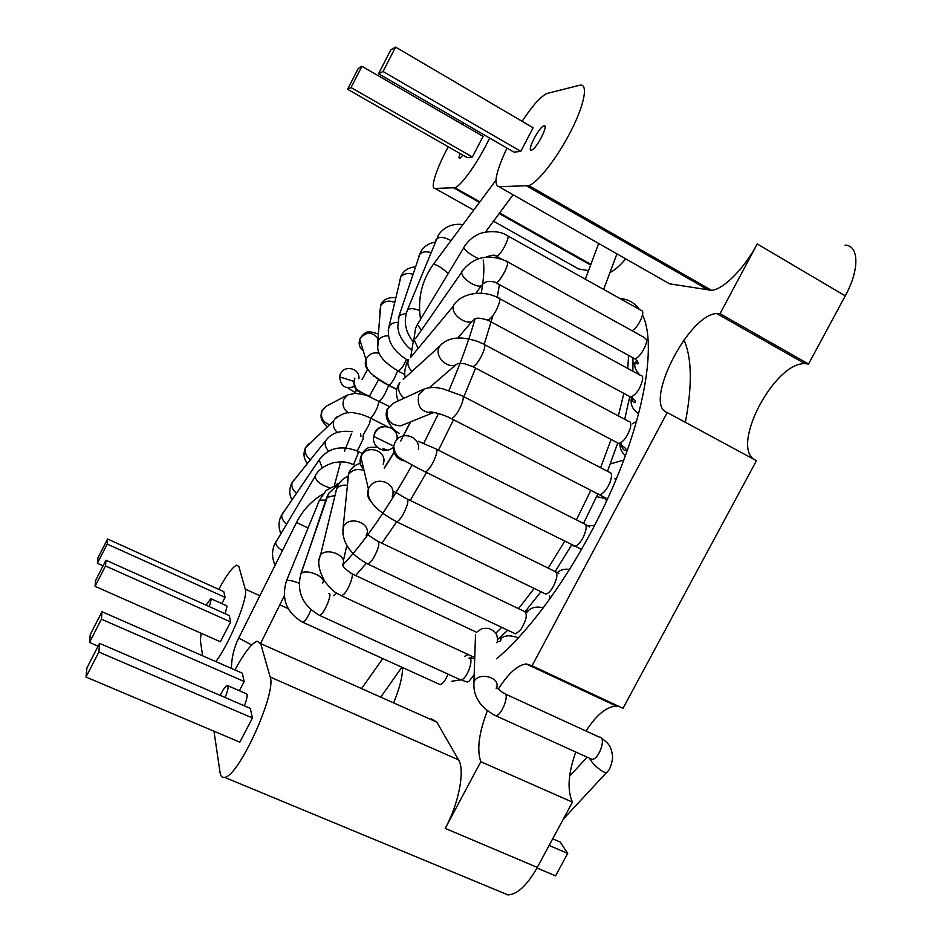<?xml version="1.0" encoding="UTF-8"?>
<svg xmlns="http://www.w3.org/2000/svg" width="942" height="942" viewBox="0 0 942 942"><rect width="100%" height="100%" fill="white"/><g stroke="black" fill="none" stroke-linecap="round" stroke-linejoin="round"><path stroke-width="1.41" d="M225.103 697.516C227.328 692.111 228.317 688.331 228.07 686.188L227.152 685.423C225.385 686.235 223.066 689.556 220.204 695.396M247.11 694.454L246.121 693.653L247.11 694.454C247.428 696.621 246.498 700.401 244.308 705.793C246.498 700.401 247.428 696.621 247.11 694.454M209.301 606.601L211.349 599.077L210.796 598.641L206.086 605.153M227.069 606.153L226.48 605.706L227.069 606.153L225.126 613.701L227.069 606.153M396.735 389.529L388.328 385.207C382.428 382.193 378.036 379.343 375.14 376.67M388.999 406.308L364.99 394.58M387.433 426.679L370.606 418.201C365.072 415.41 360.185 413.773 355.97 413.303C349.129 411.136 341.993 413.138 334.563 419.32L336.659 417.07M474.179 674.66L468.822 681.525M496.622 658.741C536.045 626.077 585.123 553.743 615.938 479.855C646.813 405.908 655.514 341.334 642.503 314.84M639.453 309.541C634.437 302.57 627.914 298.92 619.871 298.59M451.877 681.254L460.238 679.912M498.342 689.026C508.303 673.4 517.594 665.04 526.225 663.945L532.042 665.782L667.242 412.561C642.785 404.872 688.013 314.475 716.732 313.545L720.029 313.686L757.25 243.966C744.286 268.647 723.126 289.689 711.551 290.313L669.632 283.848L665.841 281.693M625.712 258.85C619.706 265.974 614.455 270.531 609.945 272.532M588.573 270.613L578.694 269L576.528 267.787M402.623 667.595C402.528 676.768 399.608 688.272 393.874 702.131M431.142 718.758L436.853 722.161L458.566 759.864C465.148 769.932 459.001 803.09 445.225 828.395L480.82 761.713C476.699 749.808 478.889 732.817 487.391 710.739M720.029 313.686L808.542 364.024L845.257 295.882C859.728 269.636 859.104 245.356 845.056 245.144M808.542 364.024L804.857 363.636C774.206 362.376 730.439 446.167 754.589 459.696M532.042 665.782L623.015 708.325L756.45 460.697L667.242 412.561M501.827 892.357L507.962 894.9C517.394 894.464 527.167 885.303 537.293 867.405L572.453 802.16C567.049 790.15 568.156 773.429 575.762 752.022M586.03 731.027C596.31 715.013 606.424 706.688 616.362 706.076L618.835 706.37M684.292 276.206L684.999 275.099M698.046 284.072L698.658 282.918M536.975 867.982L555.58 875.86L567.696 853.417L560.207 842.066L552.695 838.827M549.127 845.433L567.696 853.417M213.987 731.216L220.087 772.758C220.628 776.279 222.112 777.798 224.537 777.327C238.667 776.985 276.995 692.158 270.142 677.015L260.699 643.633L257.154 641.172C251.585 643.339 244.178 652.924 234.923 669.939M480.82 761.713L572.453 802.16M506.973 148.082C495.833 171.962 493.184 184.856 499.024 186.751L528.839 185.598C538 182.607 557.841 157.102 571.37 130.196C585.029 103.255 588.409 82.778 579.495 85.298L547.055 93.446C540.72 96.414 532.418 105.692 522.115 121.294M448.286 146.822C436.487 168.265 429.764 188.989 435.063 188.447L454.845 187.717C461.274 185.963 478.701 161.317 489.628 138.038M498.942 107.706L496.175 106.081M463.37 122.849L462.287 124.32M215.848 661.59C230.154 642.679 248.664 596.639 245.25 589.091L238.856 566.531L236.725 565.129C232.603 566.919 226.61 574.997 218.756 589.362M201.07 633.224L200.375 640.69L202.624 655.797M544.029 125.863L543.722 125.945C538.541 127.429 526.036 152.533 531.735 150.025C536.634 148.765 549.033 124.403 544.029 125.863M460.096 153.57C458.778 157.067 458.66 158.68 459.767 158.433L462.934 155.195M546.749 673.542L547.408 672.977M685.376 422.346C692.405 385.184 691.923 357.713 683.939 339.944M221.817 603.61L225.067 597.346L223.772 591.635L107.6 539.001L97.921 557.899L97.379 563.245L107.211 544.076L107.6 539.001M95.071 586.324L220.357 641.749L230.649 621.956L229.189 615.526L105.963 560.231L95.672 580.284L95.071 586.324L105.528 565.965L105.963 560.231M86.005 677.027L239.821 742.155L252.456 717.992L250.266 708.372L99.546 643.351L86.923 667.89L86.005 677.027L98.875 652.029L99.546 643.351M239.362 690.721L244.166 681.502L242.282 673.165L101.995 611.723L90.255 634.555L89.466 642.444L101.418 619.2L101.995 611.723M472.366 156.996L483.093 136.355L361.94 66.305L358.325 68.366L347.598 89.278L467.15 157.597L472.366 156.996L351.036 87.559L361.94 66.305M520.796 151.344L533.113 127.747L395.581 47.1L390.848 49.808L378.531 73.759L513.991 152.145L520.796 151.344L383.041 71.498L395.581 47.1M378.531 73.759L383.041 71.498M347.598 89.278L351.036 87.559M98.875 652.029L252.456 717.992M101.418 619.2L244.166 681.502M89.466 642.444L98.098 646.165M105.528 565.965L230.649 621.956M107.211 544.076L225.067 597.346M97.379 563.245L103.102 565.801M496.175 688.249C502.121 678.063 478.63 670.916 473.944 681.831L473.861 687.837M477.57 631.552L481.456 628.915C483.222 628.679 479.867 628.29 488.356 628.338C491.465 629.221 494.091 631.116 496.21 634.048C497.129 634.19 497.965 641.608 496.881 642.809M367.58 369.429L361.999 379.661M356.559 389.941L354.84 393.285M322.988 582.168L324.578 581.108M342.7 565.118C363.953 542.757 387.056 509.434 412.019 465.16M423.888 443.081L438.525 413.491M448.981 390.329C460.285 364.095 468.963 340.333 475.015 319.044M481.197 293.256C483.835 278.997 484.494 267.917 483.199 260.027M410.677 421.816L400.527 441.256M394.133 452.49L384.301 468.421M334.492 485.059L340.262 463.617M344.548 451.253L345.596 448.451M345.82 447.85L351.543 433.638M369.405 396.193L378.778 379.32M464.63 656.362L468.127 654.502M495.739 633.271L501.733 627.36M518.536 608.626L534.185 588.444M548.197 568.12L564.611 541.356M576.41 519.854L590.905 490.193M600.584 467.691L611.099 439.455M618.364 415.928L623.851 393.379M627.772 368.44L628.608 355.393M499.448 284.649L497.246 297.389M492.901 315.758L484.282 344.101M475.616 368.087L463.888 396.735M453.514 419.72L438.454 450.229M426.502 472.495L410.265 500.414M394.097 491.901C395.31 491.536 404.813 498.212 406.497 498.565C409.134 499.601 407.945 505.006 402.905 514.768C400.432 518.901 398.36 521.244 396.688 521.786L381.875 543.204M366.32 563.292L355.652 575.527M336.789 593.213L333.468 595.674M435.64 240.493L436.511 238.667C439.973 236.548 444.812 237.196 451.018 240.587M406.862 311.425L407.674 309.694C410.17 308.093 414.139 308.387 419.579 310.542M418.566 257.19L419.673 254.305C422.169 251.773 425.866 251.173 430.753 252.538M398.278 318.467L399.373 315.476L406.32 313.133M406.968 359.797L408.522 359.832M399.49 281.528L400.727 277.113C403.647 273.651 407.709 272.697 412.902 274.228M388.151 330.913L389.364 326.003C391.213 323.612 393.98 322.399 397.665 322.352M397.783 370.889L398.548 371.301L402.776 366.685L406.532 359.561M379.791 312.72L380.65 305.62C384.277 301.004 388.94 299.956 394.616 302.476M377.66 348.728L378.225 340.533C380.556 337.189 383.936 335.635 388.363 335.87M357.265 451.03L363.117 439.054L363.165 435.098L369.57 423.606L370.606 418.201C372.738 416.223 374.916 412.784 377.153 407.874L379.143 401.292C380.839 400.397 382.958 397.512 385.502 392.637L388.81 385.243C390.141 384.725 391.931 382.534 394.18 378.672L397.712 370.854M363.212 350.707C359.491 347.786 358.337 344.065 359.75 339.556L360.339 338.319C366.462 331.502 372.349 331.596 377.978 338.614M369.146 370.901C365.543 367.827 364.472 364.036 365.943 359.514L366.556 358.207C369.629 353.591 373.88 351.967 379.273 353.344M354.84 386.185C345.796 389.741 340.733 386.632 339.626 376.882L340.592 373.774C344.784 364.342 360.079 368.534 358.926 378.743M362.811 393.085C356.629 391.742 353.65 387.845 353.886 381.392L354.91 378.107M329.123 424.477C322.564 421.945 320.245 417.318 322.176 410.582L326.697 406.002M348.505 412.89C343.5 409.476 341.946 404.93 343.842 399.278L347.622 394.969L325.791 406.473L321.846 410.783C320.445 415.834 320.869 419.602 323.106 422.063L326.803 426.667M360.656 433.956L360.916 436.558M310.448 459.555C305.926 456.293 304.372 452.219 305.773 447.344L309.259 443.329M337.33 432.413C333.692 428.928 332.526 425.03 333.857 420.733L305.326 447.815C302.205 456.705 305.443 460.355 307.257 463.488M296.412 493.196C292.609 489.993 291.172 486.461 292.091 482.598L294.21 479.596M328.628 451.112C325.685 447.933 324.625 444.718 325.437 441.445L327.274 438.654M353.509 464.653L358.125 453.455L357.383 451.077C341.039 444.86 328.299 447.815 319.15 459.955L320.174 458.401M286.545 523.893C282.93 520.914 281.352 517.888 281.811 514.827L283.118 512.636M322.294 467.962L319.15 459.955L281.022 516.098C278.467 521.703 278.385 527.508 280.787 533.502M354.887 465.748L354.027 464.901C348.246 462.781 346.032 460.815 333.621 462.64C323.942 465.725 317.737 470.317 315.017 476.393L315.617 475.357M282.412 550.681C277.961 547.82 275.688 545.065 275.582 542.427L276.336 540.943M329.559 487.732C321.528 485.33 316.665 481.656 314.993 476.676L274.499 544.441C271.696 551.411 271.92 558.335 275.146 565.212M462.369 679.465L459.637 679.441L462.369 679.465C468.221 676.203 474.085 657.516 469.022 658.399C474.085 657.516 468.221 676.203 462.369 679.465M460.885 680.018L319.597 615.409C302.594 605.647 296.353 591.788 300.875 573.819L328.558 493.49L338.885 483.788L328.558 493.49L326.662 497.506L325.956 499.578L326.909 497.235L334.787 495.563L326.662 497.506L301.122 573.56C306.174 568.061 327.84 577.682 322.494 583.016C327.84 577.682 306.174 568.061 301.122 573.56L300.875 573.819C296.353 591.788 302.594 605.647 319.597 615.409L320.822 614.702C325.779 610.852 332.738 592 328.699 593.46C332.738 592 325.779 610.852 320.822 614.702L319.597 615.409L460.885 680.018L467.526 682.055M448.086 674.166C445.554 680.136 442.964 683.621 440.326 684.587L438.96 684.104M310.99 609.827C308.164 616.586 305.526 620.719 303.065 622.238L302.064 621.908M299.109 583.239C293.127 580.837 288.982 579.966 286.674 580.625L286.18 581.544M325.767 500.155L319.621 500.096L319.032 501.203M500.167 640.949L500.732 638.641C504.653 635.191 510.54 634.943 518.383 637.887M347.08 485.248C342.441 484.824 338.979 485.931 336.706 488.592L320.468 555.227C326.627 546.572 348.728 556.216 342.464 564.753C344.372 565.93 339.461 564.47 351.06 573.372C354.84 572.006 349.694 587.796 344.348 593.801L341.722 595.909L340.71 595.426M474.744 657.575L341.722 595.909C336.011 592.424 334.339 593.472 324.849 581.508C318.867 570.522 317.289 561.927 320.127 555.709L319.256 559.63M347.492 476.487C342.9 478.63 339.52 481.963 337.366 486.496L335.47 492.748M526.896 612.406C530.393 607.555 535.904 606.036 543.428 607.837M378.755 541.709L524.129 611.311C527.838 613.795 526.637 620.072 520.49 630.127L515.545 633.895L513.991 633.154M367.368 534.479L377.612 541.167C380.203 543.134 378.448 549.386 372.384 559.889L368.039 564.14L366.909 563.599M366.202 535.539C372.738 524.223 350.448 514.756 343.677 526.048L342.758 534.232M364.071 470.611C357.571 468.362 352.367 469.646 348.481 474.462L347.41 481.774M557.264 572.5C560.937 569.592 565.07 568.603 569.663 569.51M407.745 499.178L554.579 571.252C558.194 572.783 557.546 578.258 552.648 587.69C550.116 591.635 547.82 593.754 545.724 594.049L544.029 593.225M392.166 496.658C397.877 483.423 375.858 474.674 369.146 487.615L368.44 489.063C366.144 499.531 375.564 510.434 396.688 521.786L395.463 521.185M383.123 464.229C388.469 451.736 367.78 443.411 361.504 455.61L360.845 456.976L368.44 489.063C366.709 493.973 367.698 498.236 371.407 501.851M377.13 447.144L369.794 447.403C366.968 447.709 364.177 450.229 361.41 454.974L360.845 456.976C359.22 461.651 360.174 465.713 363.718 469.128M588.385 525.883L594.696 525.4M436.699 449.334L583.734 523.552C587.054 524.353 586.937 528.827 583.404 536.987C580.402 542.651 577.481 545.771 574.62 546.348L572.818 545.453M418.448 441.327L435.381 448.675C437.877 449.028 437.218 453.385 433.426 461.745C430.353 467.609 427.656 471.012 425.348 471.918L424.053 471.283M418.413 449.464C420.685 435.969 400.515 430.035 394.898 442.646L393.721 446.131C393.097 454.162 396.594 459.072 404.212 460.862M397.006 439.596C399.078 426.973 380.156 421.439 374.904 433.214L373.809 436.487C371.219 447.591 386.314 455.245 393.709 446.649M606.672 500.885L603.422 496.646M614.431 478.713L616.303 478.972M463.099 396.323L609.085 472.107C611.935 472.425 612.253 475.804 610.051 482.257C606.883 489.522 603.433 493.667 599.713 494.715L597.852 493.761M399.361 433.438C396.77 432.142 394.015 429.717 391.071 426.149L388.151 421.722C385.902 417.647 385.584 413.444 387.186 409.111L393.838 402.929L387.727 408.816C385.714 419.696 390.059 425.372 400.774 425.819L432.613 412.926C421.286 412.408 416.67 406.355 418.778 394.769L425.231 388.528C434.945 386.609 434.815 387.704 441.951 388.504L461.745 395.616C463.935 395.558 463.758 398.796 461.227 405.319C457.824 412.761 454.597 417.224 451.536 418.707L450.205 418.036M607.578 498.93L451.536 418.707C448.981 417.6 449.617 417.2 438.23 413.408C428.057 411.089 430.364 412.302 429.128 412.219C428.869 412.937 430.035 413.173 432.613 412.926L434.309 412.455M625.464 455.551C621.838 452.725 619.989 448.922 619.93 444.129M484.683 344.69L628.479 421.31C630.763 421.357 631.364 423.676 630.28 428.269C627.348 436.747 623.545 441.833 618.894 443.552L617.034 442.575M442.21 343.536L439.655 346.185C444.412 341.004 450.335 338.319 457.412 338.131C461.521 337.554 468.08 338.578 477.088 341.204L483.328 343.971C485.118 343.724 485.307 345.879 483.882 350.459C480.514 359.032 476.887 364.46 473.014 366.721L471.695 366.061M403.282 379.332L439.655 346.185L438.795 347.987C434.639 357.995 449.793 370.536 457.635 363.636M398.219 400.927C395.852 395.299 395.875 389.964 398.301 384.913L399.891 382.417L399.055 384.148C397.583 389.505 399.267 394.192 404.094 398.219M638.664 413.903C632.353 409.452 629.986 404.012 631.552 397.571M499.79 298.732L640.466 375.363C642.161 375.293 642.88 376.682 642.621 379.544C640.313 388.646 636.356 394.498 630.763 397.1L628.962 396.135M455.422 302.994L453.714 305.208C461.156 293.068 483.128 289.347 498.483 298.025C499.825 297.731 500.214 298.979 499.649 301.77C496.705 310.872 492.866 317.042 488.144 320.292L486.873 319.668M410.418 357.642L453.42 306.079C450.335 315.923 470.918 328.169 474.403 318.62L474.721 319.185C476.275 317.525 480.738 317.89 488.144 320.292L630.763 397.1C634.802 399.867 636.239 401.739 635.061 402.729C632.317 401.374 631.458 399.29 632.471 396.488M405.307 377.483C404.071 373.821 404.671 368.746 407.121 362.258L408.098 360.951C407.356 364.424 408.628 367.933 411.901 371.478M639.901 375.057C635.32 370.182 633.789 365.967 635.332 362.399L637.263 360.857M507.561 261.805L644.505 337.625L646.506 339.697C647.484 345.019 638.97 358.831 634.778 358.772L633.095 357.842M462.816 270.177L461.874 271.602C473.178 256.907 487.991 253.41 506.337 261.122L507.656 262.842C507.762 267.834 499.354 282.294 496.069 282.8L494.88 282.211M415.481 338.731L461.804 272.061C460.626 279.162 481.386 291.078 482.504 283.978L486.025 282.047C488.474 280.327 496.94 282.4 496.069 282.8L634.778 358.772C638.123 361.704 639.041 363.4 637.546 363.859L635.332 362.399L633.083 364.566M410.665 357.348L413.02 342.841L414.374 340.333L418.083 348.363M507.973 235.995L642.326 311.025C644.823 314.181 636.757 329.37 631.894 330.654M464.053 247.063L463.688 247.687C466.832 242.271 471.2 238.079 476.793 235.088C481.397 231.838 497.647 229.224 506.843 235.37L507.915 235.83C509.61 238.726 500.308 255.812 496.752 256.365L495.669 255.835M417.753 323.918L463.723 247.899C465.831 251.29 470.753 254.882 478.477 258.697M413.526 341.828L415.563 328.275L417.271 324.731L421.521 329.994M260.699 643.633L436.853 722.161M445.225 828.395L537.293 867.405M270.142 677.015L458.566 759.864M757.25 243.966L845.257 295.882M526.837 186.021L708.82 290.242M499.024 186.751L669.632 283.848M453.738 187.953L479.431 202.424M499.178 213.551L590.634 265.055M435.063 188.447L473.696 210.113M493.49 221.217L578.694 269M296.436 522.61L238.797 637.864M308.093 527.956L296.483 522.539C302.641 510.376 311.484 500.861 323.012 493.997M251.714 644.964L238.703 638.04C233.993 647.672 231.555 657.787 231.379 668.396M245.25 589.091L259.862 595.756M279.809 604.846L288.17 608.65M420.556 319.267C417.412 299.003 421.686 280.669 433.391 264.278C436.617 264.502 441.551 267.54 448.192 273.404M601.279 738.081C605.459 741.001 607.99 743.309 608.897 745.004C610.793 747.253 612.053 751.457 612.7 757.603C611.429 765.34 609.639 770.038 607.296 771.722C606.471 775.831 592.648 765.069 589.633 758.298M505.359 694.03L599.312 737.127C606.954 736.503 598.806 760.371 591.8 759.276L493.961 714.943M496.646 687.954C496.976 687.224 496.705 688.366 503.746 693.288C510.576 692.205 501.733 716.367 495.586 715.696C486.943 711.01 481.15 705.888 478.195 700.318C474.886 695.184 473.461 689.014 473.944 681.831L475.51 634.767M468.88 658.328L472.648 656.598M497.553 639.559L507.785 630.222M525.189 611.558L540.967 591.741M555.285 571.323L571.676 544.888M583.498 523.434L597.899 493.843M607.484 471.271L617.658 443.27M624.711 419.308L629.68 396.9M632.847 371.207L633 357.795M354.722 393.273L356.488 389.858M365.755 372.514L367.51 369.335M384.206 468.103L394.05 452.219M403.223 435.875L410.418 421.922M227.929 685.752L246.121 693.653M211.279 598.865L226.48 605.706M413.42 342.028C405.26 331.937 403.27 321.234 407.462 309.894L438.678 234.57C444.636 226.622 452.713 223.301 462.934 224.585M410.889 349.482C404.483 345.066 399.078 334.657 398.725 332.055L397.736 327.004L399.102 315.817L420.509 252.256C423.535 246.78 428.351 243.413 434.968 242.141M415.351 266.857C408.581 267.434 403.824 270.46 401.08 275.935L389.022 326.521C386.338 339.827 392.59 351.06 407.78 360.233L408.169 360.433M395.746 297.637C388.163 297.071 383.158 299.509 380.745 304.937L377.789 341.31C376.859 350.2 377.424 358.561 398.548 371.301L404.836 374.539M378.307 333.939C372.985 332.196 369.77 331.56 368.64 332.043C366.709 331.384 363.906 333.362 360.268 337.978L359.75 339.556L365.943 359.514C365.943 365.52 366.991 369.299 369.099 370.854C370.182 373.444 376.753 378.237 388.81 385.243L396.77 389.329M348.269 388.281L355.11 392.52M371.631 397.583C356.417 389.482 355.793 391.001 353.886 381.392L339.626 376.882L340.392 373.715M373.315 376.27L375.081 376.623M347.622 394.969L355.37 393.285L366.485 395.216M352.343 431.707C340.062 430.082 331.195 433.073 325.732 440.679L291.502 483.399C288.099 492.277 290.619 496.999 291.961 499.719M358.113 451.442L362.105 453.42M339.144 483.399L336.471 484.318M470.211 658.882L474.721 658.317L470.211 658.882M339.002 483.611L326.168 490.464L319.444 500.214L286.509 580.719C281.01 598.947 286.462 612.806 302.877 622.297L440.091 684.61M497.235 641.69C500.379 641.584 501.544 640.56 500.732 638.641L501.097 636.462M352.084 573.855L476.864 632.4M346.797 545.595L343.312 560.973M549.598 599.465L549.575 595.674M526.778 612.371L526.802 609.651M360.315 463.488C355.087 464.606 351.213 467.856 348.681 473.225L343.182 526.861C341.451 541.862 349.741 554.285 368.039 564.14L515.545 633.895M556.286 572.077L558.912 573.478M396.688 521.786L545.724 594.049M387.127 450.029L383.111 448.569M384.56 426.573C384.065 426.102 377.471 426.561 374.563 433.061L373.809 436.487L393.721 446.131C395.051 455.587 398.195 456.434 401.268 458.978L418.954 468.716L581.661 549.422M585.583 524.494L589.515 527.002M393.697 429.905L395.522 430.8M603.846 496.87L604.375 498.377L596.651 496.599M393.838 402.929L423.806 389.176M623.804 460.049L610.345 463.923M457.918 363.435L464.512 363.706L473.014 366.721L618.894 443.552C628.396 449.204 626.395 451.171 626.018 450.665C623.463 450.665 621.779 448.027 620.966 442.752M429.528 387.574L456.105 364.578M630.198 397.077L629.562 397.512M636.674 421.156L632.647 423.77M457.777 338.107L472.389 320.975M475.898 293.351L481.468 285.45M486.413 257.036C492.124 254.823 495.574 254.599 496.752 256.365L501.321 258.897M224.537 777.327L507.962 894.9M526.225 663.945L616.362 706.076M716.732 313.545L804.857 363.636M528.839 185.598L711.551 290.313M454.845 187.717L479.878 201.823M499.625 212.951L590.893 264.372M585.347 279.279L598.653 243.448M603.598 289.488L616.939 253.869M543.722 125.945L545.029 126.723M284.248 595.933L260.899 642.833M382.77 658.588L362.034 687.943M401.834 667.242L381.227 696.503M485.436 232.073L513.107 194.77M433.391 264.278L495.892 180.299M606.624 772.452L563.292 819.151M569.627 776.173L587.125 757.168"/></g></svg>
